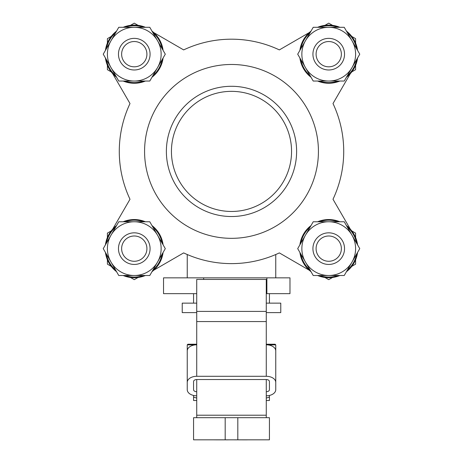 <?xml version="1.0" encoding="UTF-8"?>
<svg xmlns="http://www.w3.org/2000/svg" width="463" height="463" viewBox="0 0 463 463"><rect width="100%" height="100%" fill="white"/><g stroke="black" fill="none" stroke-linecap="round" stroke-linejoin="round"><path stroke-width="0.69" d="M150.076 248.637A15.806 15.806 0 0 1 126.37 262.324A15.806 15.806 0 0 1 126.37 234.949A15.806 15.806 0 0 1 150.076 248.637M146.916 248.637A12.646 12.646 0 0 1 127.95 259.587A12.646 12.646 0 0 1 127.95 237.687A12.646 12.646 0 0 1 146.916 248.637M130.473 277.47L134.27 279.658L138.067 277.47M107.399 259.76L107.399 264.147L111.201 266.341M111.201 230.927L107.399 233.12L107.399 237.507M357.563 244.834A29.082 29.082 0 0 0 346.434 225.562A29.082 29.082 0 0 1 357.563 244.834A29.082 29.082 0 0 0 346.434 225.562M339.859 221.765A29.082 29.082 0 0 0 317.601 221.765A29.082 29.082 0 0 1 339.859 221.765A29.082 29.082 0 0 0 317.601 221.765M311.026 225.562A29.082 29.082 0 0 0 299.897 244.834A29.082 29.082 0 0 1 311.026 225.562A29.082 29.082 0 0 0 299.897 244.834M299.897 252.433A29.082 29.082 0 0 0 311.026 271.706A29.082 29.082 0 0 1 299.897 252.433A29.082 29.082 0 0 0 311.026 271.706M317.601 275.502A29.082 29.082 0 0 0 339.859 275.502A29.082 29.082 0 0 1 317.601 275.502A29.082 29.082 0 0 0 339.859 275.502M346.434 271.706A29.082 29.082 0 0 0 357.563 252.433A29.082 29.082 0 0 1 346.434 271.706A29.082 29.082 0 0 0 357.563 252.433M344.536 248.637A15.806 15.806 0 0 1 328.73 264.442A15.806 15.806 0 0 1 312.924 248.637A15.806 15.806 0 0 1 328.73 232.831A15.806 15.806 0 0 1 344.536 248.637M328.73 235.991A12.646 12.646 0 0 1 339.68 254.957A12.646 12.646 0 0 1 317.78 254.957A12.646 12.646 0 0 1 328.73 235.991M351.799 266.341L355.601 264.147L355.601 259.76M324.933 277.47L328.73 279.658L332.527 277.47M355.601 237.507L355.601 233.12L351.799 230.927M344.536 54.177A15.806 15.806 0 0 1 320.83 67.864A15.806 15.806 0 0 1 320.83 40.489A15.806 15.806 0 0 1 344.536 54.177M341.376 54.177A12.646 12.646 0 0 1 322.41 65.127A12.646 12.646 0 0 1 322.41 43.227A12.646 12.646 0 0 1 341.376 54.177M351.799 71.881L355.601 69.687L355.601 65.3M332.527 25.343L328.73 23.15L324.933 25.343M355.601 43.047L355.601 38.66L351.799 36.467M163.103 244.834A29.082 29.082 0 0 0 151.974 225.562A29.082 29.082 0 0 1 163.103 244.834A29.082 29.082 0 0 0 151.974 225.562M145.399 221.765A29.082 29.082 0 0 0 123.141 221.765A29.082 29.082 0 0 1 145.399 221.765A29.082 29.082 0 0 0 123.141 221.765M116.566 225.562A29.082 29.082 0 0 0 105.437 244.834A29.082 29.082 0 0 1 116.566 225.562A29.082 29.082 0 0 0 105.437 244.834M105.437 252.433A29.082 29.082 0 0 0 116.566 271.706A29.082 29.082 0 0 1 105.437 252.433A29.082 29.082 0 0 0 116.566 271.706M123.141 275.502A29.082 29.082 0 0 0 145.399 275.502A29.082 29.082 0 0 1 123.141 275.502A29.082 29.082 0 0 0 145.399 275.502M151.974 271.706A29.082 29.082 0 0 0 163.103 252.433A29.082 29.082 0 0 1 151.974 271.706A29.082 29.082 0 0 0 163.103 252.433M279.357 252.902L309.249 270.224L279.357 252.902A112.214 112.214 0 0 1 183.643 252.902L153.751 270.224L183.643 252.902M333.001 199.264L350.323 229.156L333.001 199.264A112.214 112.214 0 0 0 333.001 103.55L350.323 73.658L333.001 103.55M110.998 235.198L103.243 248.637L118.759 275.502L149.78 275.502L165.297 248.637L149.78 221.765L118.759 221.765L110.998 235.198A26.871 26.871 0 0 1 157.542 235.198A26.871 26.871 0 0 1 134.27 275.502A26.871 26.871 0 0 1 110.998 235.198M305.458 40.738L297.703 54.177L313.22 81.042L344.24 81.042L359.757 54.177L344.24 27.305L313.22 27.305L305.458 40.738A26.871 26.871 0 0 1 352.002 40.738A26.871 26.871 0 0 1 328.73 81.042A26.871 26.871 0 0 1 305.458 40.738M119.286 151.407A112.214 112.214 0 0 0 129.999 199.264A112.214 112.214 0 0 1 129.999 103.55A112.214 112.214 0 0 0 119.286 151.407M279.357 49.906A112.214 112.214 0 0 0 183.643 49.906A112.214 112.214 0 0 1 279.357 49.906L309.249 32.584L279.357 49.906M183.643 49.906L153.751 32.584L183.643 49.906M143.623 27.305A28.451 28.451 0 0 0 124.917 27.305A28.451 28.451 0 0 1 143.623 27.305M115.675 32.642A28.451 28.451 0 0 0 106.328 48.841A28.451 28.451 0 0 1 115.675 32.642M115.675 75.706A28.451 28.451 0 0 1 106.328 59.513A28.451 28.451 0 0 0 109.656 68.437M112.677 73.658L129.999 103.55L112.677 73.658M129.999 199.264L112.677 229.156L129.999 199.264M266.879 293.652L266.879 277.846L289.977 277.846L289.977 293.652L266.271 293.652M196.729 293.652L163.537 293.652L163.537 277.846L266.879 277.846M203.656 279.426L203.656 277.846M193.569 303.132L193.569 293.652M266.271 312.618L280.775 312.618L280.775 303.132L266.271 303.132M196.729 303.132L182.225 303.132L182.225 312.618L196.729 312.618M318.428 151.407A86.928 86.928 0 0 1 188.036 226.685A86.928 86.928 0 0 1 188.036 76.123A86.928 86.928 0 0 1 318.428 151.407M296.615 151.407A65.115 65.115 0 0 1 198.94 207.8A65.115 65.115 0 0 1 198.94 95.013A65.115 65.115 0 0 1 296.615 151.407M266.271 391.733A3.16 2.031 0 0 0 269.431 389.701L269.431 381.57A3.16 2.031 0 0 0 266.271 379.538L266.271 417.69M266.271 321.571L196.729 321.571L196.729 279.426L266.271 279.426L266.271 344.808A9.486 6.094 180 0 1 275.757 350.908L275.757 344.86L275.12 344.229L266.271 344.229M266.271 379.538L196.729 379.538L196.729 417.69M196.729 321.571L196.729 344.808A9.486 6.094 180 0 0 187.243 350.908L187.243 389.701A9.486 6.094 180 0 0 196.729 395.796M291.557 151.407A60.057 60.057 0 0 1 201.469 203.419A60.057 60.057 0 0 1 201.469 99.395A60.057 60.057 0 0 1 291.557 151.407M196.729 344.808L196.729 376.292L266.271 376.292A9.486 6.094 0 0 1 275.757 382.386L275.757 350.908M196.729 391.733A3.16 2.031 0 0 1 193.569 389.701L193.569 381.57A3.16 2.031 0 0 1 196.729 379.538M266.271 395.796A9.486 6.094 180 0 0 275.757 389.701L275.757 382.386M196.729 376.292A9.486 6.094 180 0 0 187.243 382.386M193.569 439.821L193.569 417.69L269.431 417.69L269.431 439.821L193.569 439.821M248.486 439.821L247.306 439.821M214.641 439.85L215.694 439.821M247.306 439.85L228.34 439.821M228.34 439.85L215.694 439.85M163.103 50.374A29.082 29.082 0 0 0 151.974 31.108A29.082 29.082 0 0 1 163.103 50.374A29.082 29.082 0 0 0 151.974 31.108M145.399 27.305A29.082 29.082 0 0 0 123.141 27.305A29.082 29.082 0 0 1 145.399 27.305A29.082 29.082 0 0 0 123.141 27.305M116.566 31.108A29.082 29.082 0 0 0 105.437 50.374A29.082 29.082 0 0 1 116.566 31.108A29.082 29.082 0 0 0 105.437 50.374M105.437 57.973A29.082 29.082 0 0 0 116.566 77.246A29.082 29.082 0 0 1 105.437 57.973A29.082 29.082 0 0 0 116.566 77.246M123.141 81.042A29.082 29.082 0 0 0 145.399 81.042A29.082 29.082 0 0 1 123.141 81.042A29.082 29.082 0 0 0 145.399 81.042M151.974 77.246A29.082 29.082 0 0 0 163.103 57.973A29.082 29.082 0 0 1 151.974 77.246A29.082 29.082 0 0 0 163.103 57.973M305.458 235.198L297.703 248.637L313.22 275.502L344.24 275.502L359.757 248.637L344.24 221.765L313.22 221.765L305.458 235.198A26.871 26.871 0 0 1 352.002 235.198A26.871 26.871 0 0 1 328.73 275.502A26.871 26.871 0 0 1 305.458 235.198M187.243 350.908L187.243 344.86L187.88 344.229L196.729 344.229M266.271 400.495L269.431 400.495L269.431 397.104L266.271 398.087M196.729 398.087L193.569 397.104L193.569 400.495L196.729 400.495M193.569 395.448L193.569 397.104M269.431 397.104L269.431 395.448M150.076 54.177A15.806 15.806 0 0 1 126.37 67.864A15.806 15.806 0 0 1 126.37 40.489A15.806 15.806 0 0 1 150.076 54.177M146.916 54.177A12.646 12.646 0 0 1 127.95 65.127A12.646 12.646 0 0 1 127.95 43.227A12.646 12.646 0 0 1 146.916 54.177M107.399 65.3L107.399 69.687L111.201 71.881M111.201 36.467L107.399 38.66L107.399 43.047M138.067 25.343L134.27 23.15L130.473 25.343M357.563 50.374A29.082 29.082 0 0 0 346.434 31.108A29.082 29.082 0 0 1 357.563 50.374A29.082 29.082 0 0 0 346.434 31.108M339.859 27.305A29.082 29.082 0 0 0 317.601 27.305A29.082 29.082 0 0 1 339.859 27.305A29.082 29.082 0 0 0 317.601 27.305M311.026 31.108A29.082 29.082 0 0 0 299.897 50.374A29.082 29.082 0 0 1 311.026 31.108A29.082 29.082 0 0 0 299.897 50.374M299.897 57.973A29.082 29.082 0 0 0 311.026 77.246A29.082 29.082 0 0 1 299.897 57.973A29.082 29.082 0 0 0 311.026 77.246M317.601 81.042A29.082 29.082 0 0 0 339.859 81.042A29.082 29.082 0 0 1 317.601 81.042A29.082 29.082 0 0 0 339.859 81.042M346.434 77.246A29.082 29.082 0 0 0 357.563 57.973A29.082 29.082 0 0 1 346.434 77.246A29.082 29.082 0 0 0 357.563 57.973M110.998 40.738L103.243 54.177L118.759 81.042L149.78 81.042L165.297 54.177L149.78 27.305L118.759 27.305L110.998 40.738A26.871 26.871 0 0 1 157.542 40.738A26.871 26.871 0 0 1 134.27 81.042A26.871 26.871 0 0 1 110.998 40.738M356.672 253.973A28.451 28.451 0 0 1 347.325 270.166M338.083 275.502A28.451 28.451 0 0 1 319.377 275.502M310.135 270.166A28.451 28.451 0 0 1 300.788 253.973M300.788 243.301A28.451 28.451 0 0 1 310.135 227.101M319.377 221.765A28.451 28.451 0 0 1 338.083 221.765M347.325 227.101A28.451 28.451 0 0 1 356.672 243.301M162.212 253.973A28.451 28.451 0 0 1 152.865 270.166M143.623 275.502A28.451 28.451 0 0 1 124.917 275.502M115.675 270.166A28.451 28.451 0 0 1 106.328 253.973M106.328 243.301A28.451 28.451 0 0 1 115.675 227.101M124.917 221.765A28.451 28.451 0 0 1 143.623 221.765M152.865 227.101A28.451 28.451 0 0 1 162.212 243.301M266.271 376.292L266.271 344.808M196.729 311.408L266.271 311.408M196.729 415.207L266.271 415.207M225.18 439.821L225.18 417.69M237.82 417.69L237.82 439.821M162.212 59.513A28.451 28.451 0 0 1 152.865 75.706M143.623 81.042A28.451 28.451 0 0 1 124.917 81.042M152.865 32.642A28.451 28.451 0 0 1 162.212 48.841M267.464 344.86L275.757 344.86M187.243 344.86L195.536 344.86M356.672 59.513A28.451 28.451 0 0 1 347.325 75.706M338.083 81.042A28.451 28.451 0 0 1 319.377 81.042M310.135 75.706A28.451 28.451 0 0 1 300.788 59.513M300.788 48.841A28.451 28.451 0 0 1 310.135 32.642M319.377 27.305A28.451 28.451 0 0 1 338.083 27.305M347.325 32.642A28.451 28.451 0 0 1 356.672 48.841M275.757 277.846L275.757 254.528M187.243 277.846L187.243 254.528M269.431 303.132L269.431 293.652"/></g></svg>
